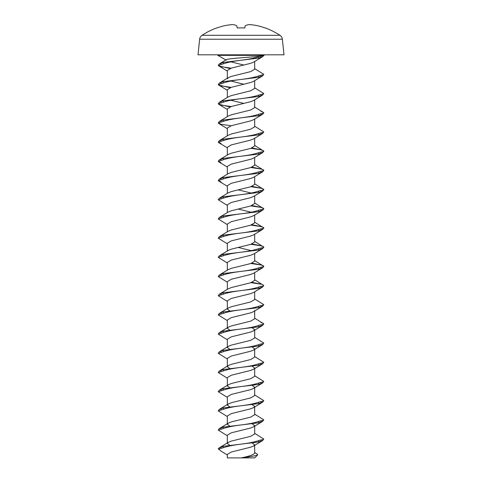 <?xml version="1.0" encoding="UTF-8"?>
<svg xmlns="http://www.w3.org/2000/svg" width="482" height="482" viewBox="0 0 482 482"><rect width="100%" height="100%" fill="white"/><g stroke="black" fill="none" stroke-linecap="round" stroke-linejoin="round"><path stroke-width="0.72" d="M199.644 39.229L198.006 54.815L283.994 54.815L282.356 39.229L199.644 39.229A5.374 5.374 0 0 1 202.036 35.3L279.964 35.3A5.374 5.374 0 0 1 282.356 39.229M216.906 27.968L216.906 27.968A70.529 69.468 0 0 1 224.329 25.757A70.932 64.546 65.4 0 1 232.981 24.558A70.932 26.739 79.3 0 1 236.801 25.757L237.192 27.968A70.721 64.347 0 0 1 244.808 27.968L245.199 25.757A70.932 26.739 -79.3 0 1 249.013 24.558A70.932 64.546 -65.4 0 1 257.671 25.757A70.529 69.468 0 0 1 265.094 27.968L265.136 27.878A70.95 70.95 0 0 1 279.964 35.3M216.864 27.878A70.95 70.95 0 0 0 202.036 35.3M225.859 59.955L217.888 55.352L217.888 54.815M263.744 55.563L262.672 56.653L258.701 58.099L241 60.262C248.73 59.31 254.635 58.123 258.701 56.701L264.112 55.352L217.888 55.352M264.112 54.815L264.112 55.352M219.045 449.622L218.262 448.826L219.328 447.766L223.299 446.32L241 444.151C248.73 443.199 254.635 442.012 258.701 440.59L261.015 439.933C262.829 439.644 263.738 439.337 263.75 439L262.672 440.542L258.701 441.988L241 444.151C233.27 445.109 227.365 446.296 223.299 447.718L218.521 449.007L221.6 451.489L227.323 454.954M257.713 454.857C255.9 455.773 250.333 456.785 241 457.9C249.302 456.303 253.863 454.701 254.677 453.104L254.677 444.802L253.707 445.958L250.67 447.2L231.33 452.002L227.323 454.399L227.323 457.9L254.677 457.9L257.713 454.857L257.509 454.273L254.677 452.544M263.75 439L254.677 433.348M263.75 419.804L262.672 421.346L258.701 422.792L241 424.961C248.73 424.003 254.635 422.816 258.701 421.395L261.015 420.738C262.829 420.455 263.738 420.141 263.75 419.804L254.677 414.159M263.75 400.608L262.672 402.151L258.701 403.603L241 405.766C248.73 404.808 254.635 403.621 258.701 402.199L261.015 401.542C262.829 401.259 263.738 400.946 263.75 400.608L254.677 394.963M263.75 381.419L262.672 382.961L258.701 384.407L241 386.57C248.73 385.618 254.635 384.431 258.701 383.009L261.015 382.353C262.829 382.063 263.738 381.75 263.75 381.419L254.677 375.767M263.75 362.223L262.672 363.765L258.701 365.211L241 367.374C248.73 366.422 254.635 365.236 258.701 363.814L261.015 363.157C262.829 362.868 263.738 362.554 263.75 362.223L254.677 356.572M263.75 343.027L262.672 344.57L258.701 346.016L241 348.179C248.73 347.227 254.635 346.04 258.701 344.618L261.015 343.961C262.829 343.672 263.738 343.365 263.75 343.027L254.677 337.376M261.015 322.579C262.823 323.067 263.738 323.488 263.75 323.832L262.672 325.374L258.701 326.82L241 328.989C248.73 328.031 254.635 326.844 258.701 325.422L261.015 324.766C262.829 324.476 263.738 324.169 263.75 323.832L254.677 318.186M263.75 304.636L262.672 306.178L258.701 307.63L241 309.793C248.73 308.835 254.635 307.649 258.701 306.227L261.015 305.57C262.829 305.287 263.738 304.973 263.75 304.636L254.677 298.991M263.75 285.446L262.672 286.989L258.701 288.435L241 290.598C248.73 289.646 254.635 288.453 258.701 287.037L261.015 286.38C262.829 286.091 263.738 285.778 263.75 285.446L254.677 279.795M250.887 263.491L261.015 264.998C262.823 265.486 263.738 265.901 263.75 266.251L262.672 267.793L258.701 269.239L241 271.402C248.73 270.45 254.635 269.263 258.701 267.841L261.015 267.185C262.829 266.895 263.738 266.582 263.75 266.251L254.677 260.599M251.996 263.112L261.015 264.998C262.829 265.492 263.744 266.028 263.75 266.618M250.887 244.296L261.015 245.802C262.823 246.29 263.738 246.706 263.75 247.055L262.672 248.598L258.701 250.044L241 252.207C248.73 251.255 254.635 250.068 258.701 248.646L261.015 247.989C262.829 247.7 263.738 247.393 263.75 247.055L254.677 241.404M251.996 243.922L261.015 245.802C262.829 246.296 263.744 246.832 263.75 247.423M250.887 225.1L261.015 226.606C262.823 227.094 263.738 227.516 263.75 227.859L262.672 229.402L258.701 230.848L241 233.017C248.73 232.059 254.635 230.872 258.701 229.45L261.015 228.793C262.829 228.504 263.738 228.197 263.75 227.859L254.677 222.214M251.996 224.726L261.015 226.606C262.829 227.1 263.744 227.643 263.75 228.227M250.887 205.904L261.015 207.411C262.823 207.899 263.738 208.32 263.75 208.664L262.672 210.206L258.701 211.658L241 213.821C248.73 212.863 254.635 211.676 258.701 210.254L261.015 209.598C262.829 209.315 263.738 209.001 263.75 208.664L254.677 203.018M251.996 205.531L261.015 207.411C262.829 207.905 263.744 208.447 263.75 209.031M250.887 186.715L261.015 188.221C262.823 188.709 263.738 189.125 263.75 189.474L262.672 191.017L258.701 192.463L241 194.626C248.73 193.674 254.635 192.481 258.701 191.065L261.015 190.408C262.829 190.119 263.738 189.806 263.75 189.474L254.677 183.823M251.996 186.335L261.015 188.221C262.829 188.709 263.744 189.251 263.75 189.842M250.887 167.519L261.015 169.025C262.823 169.513 263.738 169.929 263.75 170.279L262.672 171.821L258.701 173.267L241 175.43C248.73 174.478 254.635 173.291 258.701 171.869L261.015 171.212C262.829 170.923 263.738 170.61 263.75 170.279L254.677 164.627M251.996 167.14L261.015 169.025C262.829 169.519 263.744 170.056 263.75 170.646M250.887 148.323L261.015 149.83C262.823 150.318 263.738 150.733 263.75 151.083L262.672 152.625L258.701 154.071L241 156.234C248.73 155.282 254.635 154.095 258.701 152.674L261.015 152.017C262.829 151.728 263.738 151.42 263.75 151.083L254.677 145.431M251.996 147.95L261.015 149.83C262.829 150.324 263.744 150.86 263.75 151.45M263.75 131.887L262.672 133.43L258.701 134.876L241 137.045C248.73 136.087 254.635 134.9 258.701 133.478L261.015 132.821C262.829 132.532 263.738 132.225 263.75 131.887L254.677 126.242M263.75 112.692L262.672 114.234L258.701 115.686L241 117.849C248.73 116.891 254.635 115.704 258.701 114.282L261.015 113.625C262.829 113.342 263.738 113.029 263.75 112.692L254.677 107.046M261.015 111.438C262.829 111.932 263.744 112.475 263.75 113.059M263.75 93.502L262.672 95.044L258.701 96.49L241 98.653C248.73 97.701 254.635 96.508 258.701 95.093L261.015 94.436C262.829 94.147 263.738 93.833 263.75 93.502L254.677 87.851M263.75 74.306L262.672 75.849L258.701 77.295L241 79.458C248.73 78.506 254.635 77.319 258.701 75.897L261.015 75.24C262.829 74.951 263.738 74.638 263.75 74.306L254.677 68.655M227.323 78.253L227.323 70.511L231.33 68.113L250.67 63.311L253.707 62.07L262.672 56.647M254.677 61.473L254.677 69.215L250.67 71.613L231.33 76.409L228.293 77.656L227.323 78.807M227.323 97.448L227.323 89.706L231.33 87.308L250.67 82.506L253.707 81.259L262.672 75.843M254.677 80.663L254.677 88.405L250.67 90.809L231.33 95.605L228.293 96.852L219.328 102.268L223.299 100.816L241 98.653C233.27 99.605 227.365 100.798 223.299 102.22L218.25 103.805L218.623 104.214L230.004 106.944M227.323 116.644L227.323 108.902L231.33 106.498L250.67 101.702L253.707 100.455L262.672 95.038M254.677 99.858L254.677 107.6L250.67 109.998L231.33 114.8L228.293 116.048L219.328 121.464L223.299 120.012L241 117.849C233.27 118.801 227.365 119.988 223.299 121.41L218.25 123L220.985 124.254L218.479 123.133M227.323 135.834L227.323 128.091L231.33 125.694L250.67 120.898L253.707 119.65L262.672 114.234M254.677 119.054L254.677 126.796L250.67 129.194L231.33 133.996L228.293 135.237L219.328 140.654L223.299 139.208L241 137.045C233.27 137.997 227.365 139.184 223.299 140.605L218.25 142.196L220.985 143.449L218.479 142.323M227.323 155.029L227.323 147.287L231.33 144.889L250.67 140.093L253.707 138.846L262.672 133.43M254.677 138.25L254.677 145.992L250.67 148.39L231.33 153.186L228.293 154.433L219.328 159.849L223.299 158.403L241 156.234C233.27 157.192 227.365 158.379 223.299 159.801L218.25 161.392L220.985 162.645L218.479 161.518M227.323 174.225L227.323 166.483L231.33 164.085L250.67 159.283L253.707 158.042L262.672 152.625M254.677 157.445L254.677 165.187L250.67 167.585L231.33 172.381L228.293 173.628L219.328 179.045L223.299 177.593L241 175.43C233.27 176.388 227.365 177.575 223.299 178.997L218.25 180.587L220.985 181.841L218.479 180.714M227.323 193.421L227.323 185.678L231.33 183.281L250.67 178.479L253.707 177.231L262.672 171.815M254.677 176.635L254.677 184.377L250.67 186.781L231.33 191.577L228.293 192.824L219.328 198.241M227.323 212.616L227.323 204.874L231.33 202.47L250.67 197.674L253.707 196.427L262.672 191.011M254.677 195.831L254.677 203.573L250.67 205.971L231.33 210.773L228.293 212.02L219.328 217.436L223.299 215.984L241 213.821C233.27 214.773 227.365 215.96 223.299 217.382L218.25 218.973L227.323 224.624M227.323 231.806L227.323 224.07L231.33 221.666L250.67 216.87L253.707 215.623L262.672 210.206M254.677 215.026L254.677 222.768L250.67 225.166L231.33 229.968L228.293 231.209L219.328 236.626L223.299 235.18L241 233.017C233.27 233.969 227.365 235.156 223.299 236.578L218.25 238.168L227.323 243.82M227.323 251.002L227.323 243.259L231.33 240.861L250.67 236.066L253.707 234.818L262.672 229.402M254.677 234.222L254.677 241.964L250.67 244.362L231.33 249.158L228.293 250.405L219.328 255.822L223.299 254.376L241 252.207C233.27 253.164 227.365 254.351 223.299 255.773L218.25 257.364L227.323 263.009M227.323 270.197L227.323 262.455L231.33 260.057L250.67 255.255L253.707 254.014L262.672 248.598M254.677 253.418L254.677 261.16L250.67 263.558L231.33 268.353L228.293 269.601L219.328 275.017L223.299 273.565L241 271.402C233.27 272.36 227.365 273.547 223.299 274.969L218.25 276.56L227.323 282.205M227.323 289.393L227.323 281.651L231.33 279.253L250.67 274.451L253.707 273.204L262.672 267.787M254.677 272.607L254.677 280.349L250.67 282.753L231.33 287.549L228.293 288.796L219.328 294.213L223.299 292.761L241 290.598C233.27 291.55 227.365 292.743 223.299 294.165L218.25 295.749L227.323 301.401M254.677 291.803L254.677 299.545L250.67 301.943L231.33 306.745L228.293 307.992L227.323 309.143L227.323 300.846L231.33 298.442L250.67 293.646L253.707 292.399L262.672 286.983M254.677 310.444L254.677 318.741L250.67 321.139L231.33 325.94L228.293 327.182L227.323 328.338L227.323 320.042L231.33 317.638L250.67 312.842L253.707 311.595L262.672 306.178M227.323 347.534L227.323 339.232L231.33 336.834L250.67 332.038L253.707 330.791L254.677 329.634L254.677 337.936L250.67 340.334L231.33 345.13L228.293 346.377L227.323 347.534L230.059 349.51M227.323 366.724L227.323 358.427L231.33 356.029L250.67 351.227L253.707 349.986L254.677 348.829L254.677 357.132L250.67 359.53L231.33 364.326L228.293 365.573L227.323 366.724L230.059 368.706M227.323 385.919L227.323 377.623L231.33 375.225L250.67 370.423L253.707 369.176L254.677 368.025L254.677 376.322L250.67 378.725L231.33 383.521L228.293 384.769L227.323 385.919L230.059 387.896M227.323 405.115L227.323 396.819L231.33 394.415L250.67 389.619L253.707 388.372L254.677 387.221L254.677 395.517L250.67 397.915L231.33 402.717L228.293 403.964L227.323 405.115L230.059 407.091M227.323 424.311L227.323 416.014L231.33 413.61L250.67 408.814L253.707 407.567L254.677 406.416L254.677 414.713L250.67 417.111L231.33 421.913L228.293 423.154L227.323 424.311L230.059 426.287M227.323 443.506L227.323 435.204L231.33 432.806L250.67 428.01L253.707 426.763L254.677 425.606L254.677 433.908L250.67 436.306L231.33 441.102L228.293 442.349L227.323 443.506L230.059 445.482M230.842 61.865L243.934 65.064M230.842 81.054L243.934 84.26M230.842 100.25L243.934 103.449M251.158 193.029L238.066 189.83M251.158 212.225L238.066 209.019M251.158 250.61L238.066 247.411M227.323 309.143L230.059 311.119M254.677 329.634L251.941 327.658M227.323 328.338L230.059 330.315M254.677 348.829L251.941 346.853M254.677 368.025L251.941 366.049M254.677 387.221L251.941 385.245M254.677 406.416L251.941 404.434M254.677 425.606L251.941 423.63M254.677 444.802L251.941 442.825M218.25 65.419L219.328 63.877L223.299 62.431L241 60.262C233.27 61.22 227.365 62.407 223.299 63.829L218.25 65.419L218.623 65.829L230.004 68.552M218.25 84.615L219.328 83.073L223.299 81.621L241 79.458C233.27 80.416 227.365 81.603 223.299 83.025L218.25 84.615L218.623 85.019L230.004 87.748M218.25 199.777L219.328 198.235L223.299 196.789L241 194.626C233.27 195.578 227.365 196.77 223.299 198.192L218.25 199.777L227.323 205.428M250.887 282.687L261.015 284.193L251.996 282.307M218.25 314.945L219.328 313.402L223.299 311.956L241 309.793C233.27 310.745 227.365 311.932 223.299 313.354L218.25 314.945L227.323 320.596M218.25 334.14L219.328 332.598L223.299 331.152L241 328.989C233.27 329.941 227.365 331.128 223.299 332.55L218.25 334.14L227.323 339.792M218.25 353.336L219.328 351.794L223.299 350.348L241 348.179C233.27 349.137 227.365 350.324 223.299 351.746L218.25 353.336L227.323 358.982M218.25 372.532L219.328 370.989L223.299 369.537L241 367.374C233.27 368.332 227.365 369.519 223.299 370.941L218.25 372.532L227.323 378.177M218.25 391.721L219.328 390.179L223.299 388.733L241 386.57C233.27 387.522 227.365 388.715 223.299 390.137L218.25 391.721L227.323 397.373M218.25 410.917L219.328 409.375L223.299 407.929L241 405.766C233.27 406.718 227.365 407.905 223.299 409.326L218.25 410.917L227.323 416.569M218.25 430.113L219.328 428.57L223.299 427.124L241 424.961C233.27 425.913 227.365 427.1 223.299 428.522L218.25 430.113L227.323 435.764M260.858 56.069C252.863 57.225 222.985 58.521 226.299 60.208M218.25 295.749L219.328 294.207M218.25 276.56L219.328 275.017M218.25 257.364L219.328 255.822M218.25 238.168L219.328 236.626M218.25 218.973L219.328 217.43M218.25 180.587L219.328 179.045M218.25 161.392L219.328 159.849M218.25 142.196L219.328 140.654M231.113 125.76L220.985 124.254M218.25 123L219.328 121.458M231.113 106.564L220.985 105.058L218.479 103.937M218.25 103.805L219.328 102.262M231.113 87.375L220.985 85.868L218.479 84.742M231.113 68.179L220.985 66.673L218.479 65.546M244.808 27.968A70.721 64.347 0 0 0 237.192 27.968M261.015 56.057L261.015 57.442M258.701 56.701L258.701 58.099M220.985 446.977L220.985 448.374M223.299 62.431L223.299 63.829M220.985 63.088L220.985 64.486M223.299 81.621L223.299 83.025M220.985 82.277L220.985 83.681M223.299 100.816L223.299 102.22M220.985 101.473L220.985 102.871M223.299 120.012L223.299 121.41M220.985 120.669L220.985 122.067M223.299 139.208L223.299 140.605M220.985 139.864L220.985 141.262M223.299 158.403L223.299 159.801M220.985 159.06L220.985 160.458M223.299 177.593L223.299 178.997M220.985 178.25L220.985 179.653M223.299 196.789L223.299 198.192M220.985 197.445L220.985 198.843M223.299 215.984L223.299 217.382M220.985 216.641L220.985 218.039M223.299 235.18L223.299 236.578M220.985 235.837L220.985 237.234M223.299 254.376L223.299 255.773M220.985 255.032L220.985 256.43M223.299 273.565L223.299 274.969M220.985 274.222L220.985 275.626M223.299 292.761L223.299 294.165M220.985 293.418L220.985 294.815M223.299 311.956L223.299 313.354M220.985 312.613L220.985 314.011M223.299 331.152L223.299 332.55M220.985 331.809L220.985 333.207M223.299 350.348L223.299 351.746M220.985 351.004L220.985 352.402M223.299 369.537L223.299 370.941M220.985 370.194L220.985 371.598M223.299 388.733L223.299 390.137M220.985 389.39L220.985 390.788M223.299 407.929L223.299 409.326M220.985 408.585L220.985 409.983M223.299 427.124L223.299 428.522M220.985 427.781L220.985 429.179M223.299 446.32L223.299 447.718M261.015 75.24L261.015 76.638M258.701 75.897L258.701 77.295M261.015 94.436L261.015 95.834M258.701 95.093L258.701 96.49M261.015 113.625L261.015 115.029M258.701 114.282L258.701 115.686M261.015 132.821L261.015 134.225M258.701 133.478L258.701 134.876M261.015 152.017L261.015 153.415M258.701 152.674L258.701 154.071M261.015 171.212L261.015 172.61M258.701 171.869L258.701 173.267M261.015 190.408L261.015 191.806M258.701 191.065L258.701 192.463M261.015 209.598L261.015 211.002M258.701 210.254L258.701 211.658M261.015 228.793L261.015 230.197M258.701 229.45L258.701 230.848M261.015 247.989L261.015 249.387M258.701 248.646L258.701 250.044M261.015 267.185L261.015 268.582M258.701 267.841L258.701 269.239M261.015 286.38L261.015 287.778M258.701 287.037L258.701 288.435M261.015 305.57L261.015 306.974M258.701 306.227L258.701 307.63M261.015 324.766L261.015 326.169M258.701 325.422L258.701 326.82M261.015 343.961L261.015 345.359M258.701 344.618L258.701 346.016M261.015 363.157L261.015 364.555M258.701 363.814L258.701 365.211M261.015 382.353L261.015 383.75M258.701 383.009L258.701 384.407M261.015 401.542L261.015 402.946M258.701 402.199L258.701 403.603M261.015 420.738L261.015 422.142M258.701 421.395L258.701 422.792M261.015 439.933L261.015 441.331M258.701 440.59L258.701 441.988M253.707 445.958L262.672 440.542M253.707 426.763L262.672 421.346M253.707 407.567L262.672 402.151M253.707 388.372L262.672 382.955M253.707 369.176L262.672 363.759M253.707 349.986L262.672 344.57M253.707 330.791L262.672 325.374M227.323 186.233L218.623 180.997M227.323 167.037L218.623 161.801M227.323 147.847L218.623 142.606M227.323 128.652L218.623 123.41M227.323 109.456L218.623 104.214M227.323 90.261L218.623 85.025M227.323 71.065L218.623 65.829M226.281 59.702L219.328 63.877M228.293 77.656L219.328 83.073M228.293 307.992L219.328 313.408M228.293 327.182L219.328 332.598M228.293 346.377L219.328 351.794M228.293 365.573L219.328 370.989M228.293 384.769L219.328 390.185M228.293 403.964L219.328 409.381M228.293 423.154L219.328 428.57M228.293 442.349L219.328 447.766"/></g></svg>
